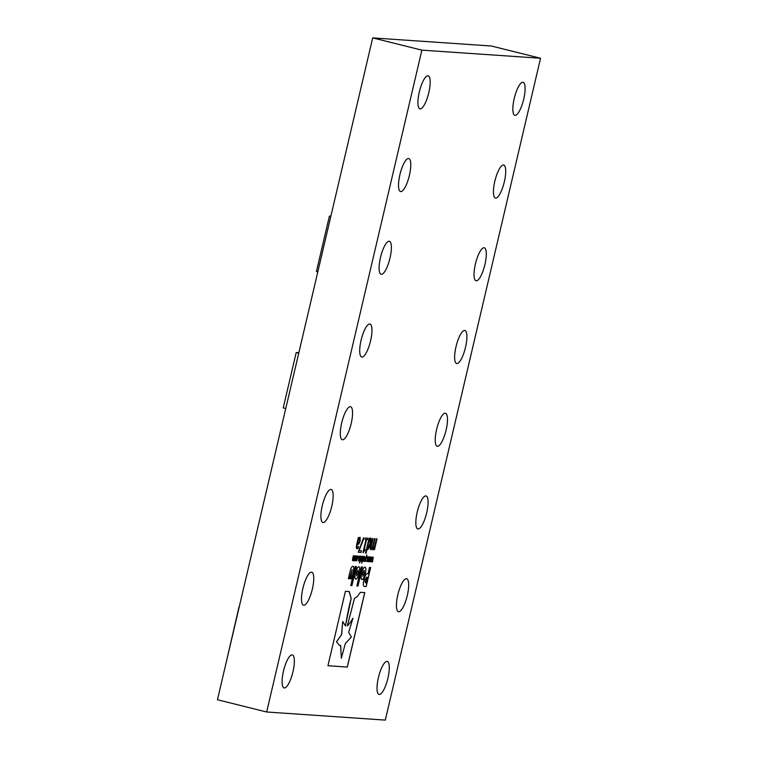 <?xml version="1.0" encoding="UTF-8"?>
<svg xmlns="http://www.w3.org/2000/svg" width="758" height="758" viewBox="0 0 758 758"><rect width="100%" height="100%" fill="white"/><g stroke="black" fill="none" stroke-linecap="round" stroke-linejoin="round"><path stroke-width="1.14" d="M409.396 175.373A17.017 4.69 104 0 0 408.761 158.536A17.017 4.69 104 0 0 399.902 174.728A17.017 4.69 104 0 0 400.537 191.556A17.017 4.69 104 0 0 409.396 175.373M389.991 258.108A17.017 4.69 104 0 0 389.356 241.271A17.017 4.69 104 0 0 380.497 257.455A17.017 4.69 104 0 0 381.141 274.292A17.017 4.69 104 0 0 389.991 258.108M370.586 340.835A17.017 4.69 104 0 0 369.951 323.998A17.017 4.69 104 0 0 361.092 340.19A17.017 4.69 104 0 0 361.737 357.018A17.017 4.69 104 0 0 370.586 340.835M351.181 423.57A17.017 4.69 104 0 0 350.547 406.733A17.017 4.69 104 0 0 341.687 422.917A17.017 4.69 104 0 0 342.332 439.754A17.017 4.69 104 0 0 351.181 423.57M331.777 506.297A17.017 4.69 104 0 0 331.142 489.46A17.017 4.69 104 0 0 322.283 505.652A17.017 4.69 104 0 0 322.927 522.48A17.017 4.69 104 0 0 331.777 506.297M312.372 589.032A17.017 4.69 104 0 0 311.737 572.195A17.017 4.69 104 0 0 302.878 588.379A17.017 4.69 104 0 0 303.522 605.216A17.017 4.69 104 0 0 312.372 589.032M292.967 671.759A17.017 4.69 104 0 0 292.332 654.921A17.017 4.69 104 0 0 283.473 671.114A17.017 4.69 104 0 0 284.117 687.942A17.017 4.69 104 0 0 292.967 671.759M523.721 99.127A17.017 4.69 104 0 0 523.086 82.3A17.017 4.69 104 0 0 514.227 98.483A17.017 4.69 104 0 0 514.871 115.32A17.017 4.69 104 0 0 523.721 99.127M504.316 181.863A17.017 4.69 104 0 0 503.682 165.026A17.017 4.69 104 0 0 494.822 181.209A17.017 4.69 104 0 0 495.467 198.046A17.017 4.69 104 0 0 504.316 181.863M484.912 264.589A17.017 4.69 104 0 0 484.277 247.762A17.017 4.69 104 0 0 475.418 263.945A17.017 4.69 104 0 0 476.062 280.782A17.017 4.69 104 0 0 484.912 264.589M387.897 678.249A17.017 4.69 104 0 0 387.253 661.412A17.017 4.69 104 0 0 378.403 677.595A17.017 4.69 104 0 0 379.038 694.432A17.017 4.69 104 0 0 387.897 678.249M407.292 595.513A17.017 4.69 104 0 0 406.658 578.686A17.017 4.69 104 0 0 397.808 594.869A17.017 4.69 104 0 0 398.443 611.706A17.017 4.69 104 0 0 407.292 595.513M426.697 512.787A17.017 4.69 104 0 0 426.062 495.95A17.017 4.69 104 0 0 417.213 512.133A17.017 4.69 104 0 0 417.848 528.97A17.017 4.69 104 0 0 426.697 512.787M446.102 430.051A17.017 4.69 104 0 0 445.467 413.224A17.017 4.69 104 0 0 436.617 429.407A17.017 4.69 104 0 0 437.252 446.244A17.017 4.69 104 0 0 446.102 430.051M465.507 347.325A17.017 4.69 104 0 0 464.872 330.488A17.017 4.69 104 0 0 456.022 346.671A17.017 4.69 104 0 0 456.657 363.508A17.017 4.69 104 0 0 465.507 347.325M428.801 92.647A17.017 4.69 104 0 0 428.166 75.809A17.017 4.69 104 0 0 419.307 91.993A17.017 4.69 104 0 0 419.941 108.83A17.017 4.69 104 0 0 428.801 92.647M266.655 711.989L217.451 699.748L372.69 37.9L491.345 46.011L540.549 58.252L385.31 720.1L266.655 711.989L421.893 50.142L540.549 58.252M352.934 566.302C351.901 566.16 350.907 568.026 349.95 571.892L348.358 578.686L349.476 578.761L352.1 569.684L350.509 578.828L351.636 578.904L353.247 572.015C354.09 568.235 353.986 566.33 352.934 566.302L353.067 566.33M364.958 567.126C363.717 567.401 362.608 569.447 361.623 573.247L361.613 573.294C360.808 577.084 360.941 579.197 362.021 579.614C363.262 579.339 364.371 577.302 365.347 573.503L365.356 573.455C366.161 569.656 366.029 567.553 364.958 567.126L365.062 567.145M361.954 579.595L361.954 579.595C363.196 579.32 364.304 577.283 365.29 573.484L365.299 573.436C366.105 569.637 365.972 567.534 364.901 567.117M362.466 566.956L361.339 566.88L356.866 585.925L358.003 586.01L362.466 566.956M349.211 591.543L345.402 591.287L327.939 665.742L347.316 667.068L364.778 592.614L360.448 592.311L357.226 596.603L354.46 598.394L347.325 625.871C348.756 624.81 350.632 622.28 352.953 618.282L348.652 632.38L351.399 637.004L345.335 643.533L341.346 658.228L340.674 645.494L339.593 645.456L336.533 641.827L341.612 634.617L342.72 621.513L345.496 625.975C347.23 615.24 349.116 606.087 351.162 598.536L349.286 591.562M364.219 586.408L366.19 586.569L370.662 567.515L369.506 567.439L368.037 573.73L367.497 573.692C366.199 573.626 364.996 575.72 363.878 579.955L363.868 580.003C362.987 583.973 363.158 586.114 364.399 586.446L364.247 586.417M356.374 566.539L355.246 566.463L350.774 585.508L351.911 585.593L356.374 566.539M358.828 566.709C357.587 566.984 356.478 569.021 355.502 572.83L355.483 572.868C354.687 576.667 354.82 578.78 355.89 579.197C357.132 578.923 358.24 576.876 359.226 573.076L359.235 573.029C360.041 569.239 359.898 567.126 358.828 566.709L358.932 566.728M355.786 579.178L355.824 579.178C357.065 578.904 358.183 576.866 359.159 573.067L359.169 573.02C359.974 569.22 359.842 567.117 358.771 566.69M356.326 555.832L356.355 558.39L355.095 560.873L355.114 558.305L356.374 555.841M358.344 557.348L358.932 556.173L358.344 557.348M359.481 562.881L361.253 556.334L359.709 562.9M370.899 561.792L372.121 557.073L371.818 560.749L373.23 557.149L372.472 561.896L372.851 558.21L371.467 561.83L371.979 558.144L370.662 561.763M358.24 552.231L363.508 537.886L364.105 537.924L359.093 550.621L361.462 550.782L361.083 552.43L358.24 552.231M370.634 538C371.335 538.654 371.278 540.577 370.482 543.77L369.061 548.072L367.763 549.531L367.128 548.735L366.048 553.331L365.527 553.293L369.051 538.265L369.572 538.303L369.317 539.383L370.709 538.019M370.577 537.981C371.268 538.644 371.221 540.568 370.416 543.751L368.994 548.062L367.763 549.531L367.061 548.716L366.048 553.331M366.758 557.926L367.033 556.723L367.052 557.945M364.418 556.372L364.446 558.94L363.234 561.422L363.272 558.864L364.475 556.391L364.513 558.949L363.253 561.422M362.277 556.239L362.305 558.798L361.045 561.271L361.064 558.712L362.324 556.249M370.861 545.561L372.519 538.502L373.04 538.54L371.098 547.219L371.429 548.11L372.623 546.793L374.518 538.635L375.039 538.673L373.097 547.371L373.419 548.242L374.585 546.973L376.508 538.777L377.039 538.815L374.499 549.626L373.978 549.588L374.253 548.385L372.822 549.872L372.453 548.006L370.889 549.749C370.255 549.474 370.245 548.072 370.861 545.561M372.974 538.531L371.041 547.2L371.429 548.11M374.973 538.673L373.031 547.352L373.419 548.242M361.689 563.033L363.452 556.486L361.689 563.033M364.702 561.526L365.375 557.196L366.218 556.922L366.919 554.932L365.403 561.413L365.28 560.929L364.702 561.526M366.853 561.517L368.075 556.798L367.782 560.475L369.184 556.874L368.435 561.621L368.805 557.926L367.611 561.564L367.943 557.869L366.626 561.489M365.185 539.488L365.527 538.028L367.734 538.171L367.393 539.639L366.55 539.582L364.266 549.294L365.11 549.351L364.806 550.64L362.968 552.563L366.019 539.544L365.185 539.488M360.041 537.28L360.221 540.814L358.894 543.988L357.17 544.718L356.942 546.726L357.444 547.153L358.629 546.49L358.183 548.375L357.056 548.801L356.26 547.892L356.582 544.936L358.326 537.536L358.847 537.564L358.591 538.663L360.107 537.289M359.984 537.261L360.164 540.795L358.828 543.969L357.113 544.699L356.885 546.707L357.444 547.153M368.881 561.65L370.103 556.931L369.8 560.617L371.212 557.007L370.454 561.763L370.833 558.068L369.639 561.706L369.961 558.011L368.644 561.621M358.354 560.929L359.463 556.211L359.567 556.723L360.211 556.097L359.472 561.005L359.936 556.808L358.581 560.948M356.838 557.253L357.558 555.993L357.89 556.637L356.393 560.958L356.269 559.65L356.573 560.238L357.406 558.504L357.406 556.723L356.838 557.244M357.558 555.993L357.634 558.513M357.568 558.504L356.393 560.958L356.061 560.541M356.279 559.65L356.573 560.238M352.603 558.873L353.323 555.785L352.849 559.991L354.431 555.86L353.721 560.048L355.303 555.927L354.194 560.645L354.09 560.105L353.484 560.759L353.294 559.944L352.574 560.693L352.603 558.873M353.493 555.803L352.849 559.991M354.365 555.86L353.721 560.048M354.09 560.105L352.555 560.683M372.69 37.9L421.893 50.142M371.363 548.091L371.041 547.2L371.287 548.081M373.362 548.233L373.031 547.352L373.287 548.214M376.972 538.805L374.499 549.626M372.794 549.863L374.253 548.385M370.776 549.73L372.453 548.006M362.21 556.22L362.239 558.788L361.016 561.261M362.04 556.94L361.263 560.56M363.385 556.476L361.917 563.052M364.295 557.102L363.461 560.712M366.853 554.922L365.403 561.413M364.636 561.517L365.28 560.929M366.067 557.585L364.93 559.053L364.835 560.797L365.432 560.295L366.067 557.585L364.996 559.063L364.92 560.816M367.27 556.742L366.995 557.935M368.227 556.808L367.782 560.475M369.127 556.865L368.435 561.621M367.611 561.564L368.805 557.926M366.796 561.498L367.943 557.869M369.506 538.294L369.317 539.383M370.065 539.63L368.909 540.833L367.412 547.219L368.066 547.882L369.951 543.742L370.122 539.639L368.975 540.852L367.478 547.229L368.066 547.882M367.668 538.171L367.393 539.639M367.327 539.63L366.55 539.582M366.484 539.573L364.266 549.294M365.043 549.351L364.806 550.64M364.75 550.621L364.058 550.99M363.992 550.971L363.395 552.591M365.185 539.478L366.019 539.544M364.039 537.924L359.093 550.621M361.395 550.772L361.083 552.43M361.016 552.411L358.24 552.222M358.78 537.564L358.591 538.663M356.885 546.707L357.388 547.143L356.885 546.707M358.553 546.537L358.183 548.375M358.127 548.356L356.99 548.792M359.415 538.9L358.183 540.141L357.454 543.23L358.695 542.88L359.671 540.88L359.472 538.91L358.24 540.151L357.52 543.249M372.263 557.083L371.818 560.749M373.163 557.149L372.472 561.896M371.657 561.839L372.851 558.21M370.833 561.773L371.979 558.144M370.245 556.95L369.8 560.617M371.145 557.007L370.454 561.763M369.639 561.706L370.833 558.068M368.814 561.64L369.961 558.011M361.187 556.325L359.643 562.881M359.624 556.22L359.567 556.723M360.116 556.078L360.202 557.926M360.135 557.907L359.472 561.005M359.415 557.367L359.936 556.808M359.358 557.348L358.515 560.929M358.866 556.164L358.648 557.376M357.501 555.984L357.823 556.618M355.076 560.863L356.355 558.39M356.26 555.813L356.288 558.381M356.089 556.533L355.312 560.153M355.237 555.917L354.194 560.645M358.022 569.997L356.506 572.84L356.677 575.89L358.164 573.01L358.051 570.007L356.563 572.887L356.677 575.89M350.774 585.498L351.845 585.574L356.307 566.539M364.333 586.427L366.133 586.55L370.596 567.515M367.194 577.293L366.559 577.245L365.005 579.936L365.28 582.807L365.896 582.864L367.194 577.293L365.072 579.955L365.347 582.826M345.43 625.966L351.162 598.536M351.096 598.517L349.144 591.534M339.537 645.437L336.467 641.818L341.545 634.607L342.72 621.513M340.607 645.475L341.346 658.228M347.259 625.852C348.699 624.791 350.575 622.271 352.887 618.272L352.953 618.282M327.939 665.732L347.249 667.049L364.712 592.604M356.876 585.915L357.937 585.991L362.409 566.956M364.153 570.414L362.627 573.294L362.807 576.307L364.285 573.427L364.172 570.423L362.703 573.266L362.807 576.307M350.509 578.818L351.57 578.894L353.19 572.006C354.033 568.216 353.929 566.311 352.868 566.292M348.358 578.667L349.419 578.742L352.1 569.684M317.829 271.8L316.427 271.459L318.72 261.681L329.417 216.087L330.82 216.428M329.417 216.087L330.876 216.182M285.766 408.515L283.227 407.88L296.217 352.508L298.747 353.143M296.217 352.508L298.86 352.688M239.083 606.656L225.524 665.335"/></g></svg>
